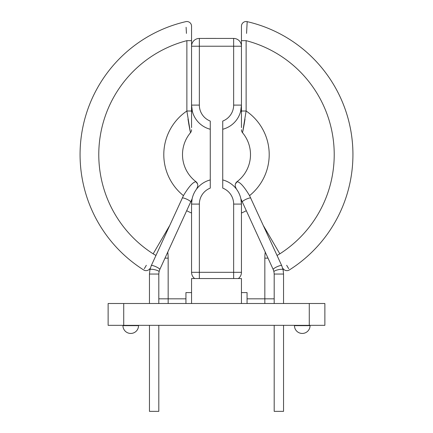 <?xml version="1.0" encoding="UTF-8"?>
<svg xmlns="http://www.w3.org/2000/svg" width="433" height="433" viewBox="0 0 433 433"><rect width="100%" height="100%" fill="white"/><g stroke="black" fill="none" stroke-linecap="round" stroke-linejoin="round"><path stroke-width="0.65" d="M249.56 195.635A52.702 52.702 0 0 0 246.128 111.005L242.545 132.747A33.99 33.99 0 0 1 237.062 181.665L237.116 181.757C239.969 181.968 244.12 186.596 249.56 195.635L281.715 265.624L283.068 269.662A4.676 0.99 -12.5 0 0 278.392 269.683A4.676 0.99 -12.5 0 0 273.932 271.686L273.207 269.51A4.676 0.926 -24.6 0 1 277.358 266.598A4.676 0.926 -24.6 0 1 281.715 265.624M250.788 198.033A4.676 0.926 -24.6 0 0 245.998 199.299A4.676 0.926 -24.6 0 0 242.339 201.994L273.207 269.51M274.192 325.335L274.192 411.35L283.55 411.35L283.55 325.335M245.002 119.113L244.125 124.471M244.115 124.536L242.956 130.739M237.116 181.757L237.062 181.665A4.676 4.676 0 0 0 235.482 183.819L237.116 181.757M246.556 33.401L247.178 21.65A136.438 136.438 0 0 1 352.938 154.592A136.438 136.438 0 0 0 247.178 21.65L246.891 27.274M288.681 268.687L286.662 265.288M247.178 21.65A136.438 136.438 0 0 1 289.412 269.911A4.676 4.676 0 0 1 282.873 268.319A4.676 4.676 0 0 0 289.412 269.911A136.438 136.438 0 0 0 247.178 21.65A4.676 4.676 0 0 0 241.446 26.207L241.446 127.6M241.446 119.551L241.446 112.369M242.545 132.747A4.676 4.676 0 0 1 241.446 129.743A4.676 4.676 0 0 0 242.545 132.747A33.99 33.99 0 0 1 237.062 181.665A4.676 4.676 0 0 0 235.633 187.332A4.676 4.676 0 0 1 235.482 183.819M241.446 40.659L246.128 40.659L246.128 111.005L241.446 111.005M235.85 187.743A4.676 4.676 0 0 1 235.633 187.332A4.676 4.676 0 0 0 235.85 187.743M196.56 189.091L197.367 187.332A4.676 4.676 0 0 1 197.15 187.743A4.676 4.676 0 0 0 197.518 183.819L195.884 181.757C193.031 181.968 188.88 186.596 183.44 195.635L151.285 265.624L149.932 269.662L149.45 274.051L149.45 303.506M182.212 198.033A4.676 0.926 -155.4 0 1 187.002 199.299A4.676 0.926 -155.4 0 1 190.661 201.994L159.793 269.51A4.676 0.926 -155.4 0 0 155.642 266.598A4.676 0.926 -155.4 0 0 151.285 265.624M158.808 325.335L158.808 411.35L149.45 411.35L149.45 325.335M187.998 119.113L188.875 124.471M188.885 124.536L190.044 130.739M190.455 132.747A4.676 4.676 0 0 0 191.554 129.743A4.676 4.676 0 0 1 190.455 132.747A33.99 33.99 0 0 0 195.938 181.665A4.676 4.676 0 0 1 197.518 183.819A4.676 4.676 0 0 0 195.938 181.665A33.99 33.99 0 0 1 190.455 132.747L186.872 111.005L191.554 111.005L191.554 127.6M144.319 268.687L146.338 265.288M186.444 33.401L186.109 27.274M185.822 21.65A136.438 136.438 0 0 0 143.588 269.911A4.676 4.676 0 0 0 150.127 268.319A4.676 4.676 0 0 1 143.588 269.911A136.438 136.438 0 0 1 185.822 21.65A4.676 4.676 0 0 1 191.554 26.207L191.554 111.005M191.554 119.551L191.554 112.369M183.44 195.635A52.702 52.702 0 0 1 186.872 111.005L186.872 40.659L191.554 40.659M206.048 38.418L226.952 38.429M122.945 325.335L122.945 325.648A7.794 7.794 0 0 0 130.739 333.442A7.794 7.794 0 0 0 138.538 325.648L138.538 325.335M302.261 333.442A7.794 7.794 0 0 1 294.462 325.648L310.055 325.648A7.794 7.794 0 0 1 302.261 333.442A7.794 7.794 0 0 1 294.462 325.648L294.462 325.335M130.739 333.442A7.794 7.794 0 0 0 138.538 325.648L122.945 325.648M310.055 325.648L310.055 325.335M241.446 111.833A49.508 49.508 0 0 0 240.645 111.373L241.446 105.1A24.946 24.946 0 0 1 222.735 129.256A24.946 24.946 0 0 0 241.446 105.1L233.652 105.1L233.652 46.223L199.348 46.223L199.348 105.1A17.152 17.152 0 0 0 210.265 121.078L210.265 188.111A17.152 17.152 0 0 0 199.348 204.089L199.348 272.319L233.652 272.319L233.652 204.089A17.152 17.152 0 0 0 222.735 188.111L222.735 121.078A17.152 17.152 0 0 0 233.652 105.1M167.755 252.098A45.221 45.221 0 0 1 168.161 258.144L168.161 298.824L185.936 298.824L185.936 292.589L191.554 292.589M242.339 201.994L240.883 198.817L241.446 204.089A24.946 24.946 0 0 0 222.735 179.933A24.946 24.946 0 0 1 241.446 204.089L241.446 272.319A7.794 7.794 0 0 1 238.329 278.554M199.348 278.554L199.348 272.319L191.554 272.319A7.794 7.794 0 0 0 194.671 278.554A7.794 7.794 0 0 1 191.554 272.319L191.554 204.089A24.946 24.946 0 0 1 210.265 179.933A24.946 24.946 0 0 0 191.554 204.089L191.554 204.008M241.446 292.589L247.064 292.589L247.064 298.824L264.839 298.824L264.839 258.144A45.221 45.221 0 0 1 265.245 252.098M191.554 46.223L199.348 46.223L199.348 38.429A7.794 7.794 0 0 0 191.554 46.223A7.794 7.794 0 0 1 199.348 38.429L233.652 38.429A7.794 7.794 0 0 1 241.446 46.223L241.446 105.1M199.348 105.1L191.554 105.1A24.946 24.946 0 0 0 210.265 129.256A24.946 24.946 0 0 1 191.554 105.1L192.355 111.373A49.508 49.508 0 0 0 191.554 111.833A49.508 49.508 0 0 1 192.355 111.373M190.661 201.994L192.117 198.817L191.554 204.089L199.348 204.089M185.936 298.824L185.936 303.506M247.064 303.506L247.064 298.824M191.554 303.506L191.554 278.554L241.446 278.554L241.446 303.506M123.724 303.506L123.724 325.335L108.131 325.335L108.131 303.506L324.869 303.506L324.869 325.335L309.276 325.335L309.276 303.506M123.724 325.335L309.276 325.335M274.192 303.506L274.192 274.051L283.55 274.051L283.068 269.662M246.128 40.659A117.727 117.727 0 0 1 279.837 253.83L263.627 226.064M279.837 253.83L277.06 255.448M159.793 269.51L159.068 271.686A4.676 0.99 -167.5 0 0 154.608 269.683A4.676 0.99 -167.5 0 0 149.932 269.662L150.235 268.46M159.068 271.686L158.808 274.051L149.45 274.051M186.872 40.659A117.727 117.727 0 0 0 153.163 253.83L169.373 226.064M197.367 187.332A4.676 4.676 0 0 0 197.518 183.819M153.163 253.83L155.94 255.448M191.554 213.031A63.543 63.543 0 0 1 186.683 210.703M246.317 210.703A63.543 63.543 0 0 1 241.446 213.031M268.011 258.144L264.839 258.144M264.839 303.506L264.839 298.824L274.192 298.824M168.161 258.144L164.989 258.144M158.808 298.824L168.161 298.824L168.161 303.506M233.652 46.223L233.652 38.429A7.794 7.794 0 0 1 241.446 46.223L233.652 46.223M233.652 278.554L233.652 272.319L241.446 272.319M241.446 204.089L233.652 204.089M283.09 269.754L283.344 271.166M283.55 274.051L283.55 303.506M274.192 274.051L273.932 271.686M236.44 189.091L235.633 187.332M158.808 274.051L158.808 303.506"/></g></svg>
